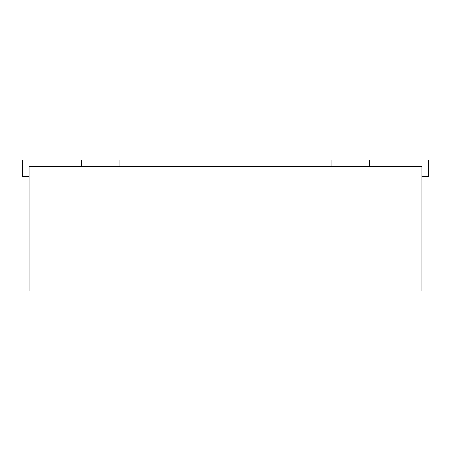 <?xml version="1.0" encoding="UTF-8"?>
<svg xmlns="http://www.w3.org/2000/svg" width="451" height="451" viewBox="0 0 451 451"><rect width="100%" height="100%" fill="white"/><g stroke="black" fill="none" stroke-linecap="round" stroke-linejoin="round"><path stroke-width="0.68" d="M29.095 166.577L29.095 290.968L421.905 290.968L421.905 166.577L29.095 166.577M331.885 166.577L331.885 160.032L119.115 160.032L119.115 166.577M81.473 166.577L81.473 160.032L65.102 160.032L65.102 166.577M65.102 160.032L22.55 160.032L22.55 176.397L29.095 176.397M421.905 176.397L428.45 176.397L428.45 160.032L369.527 160.032L369.527 166.577M385.898 160.032L385.898 166.577"/></g></svg>
